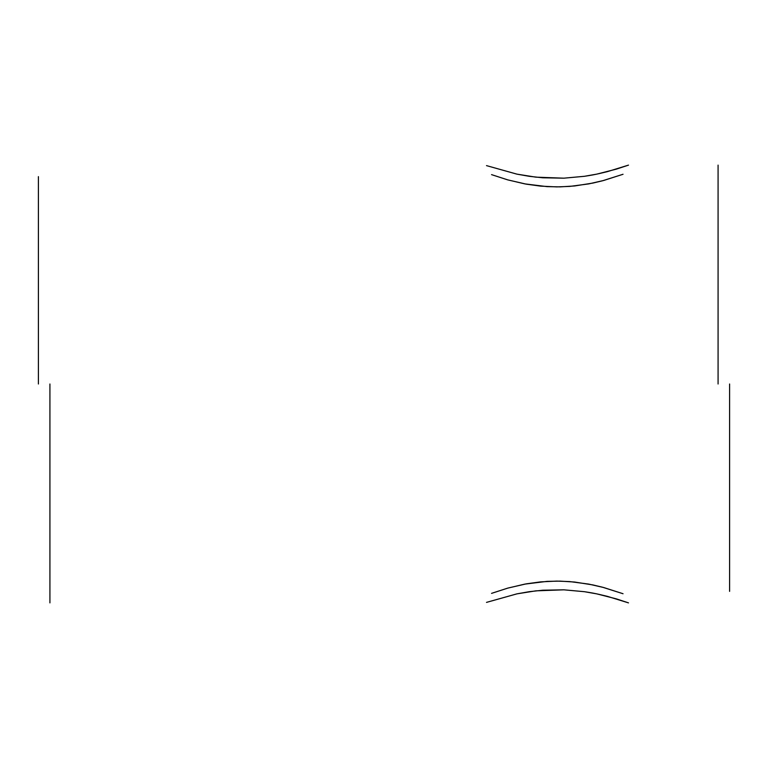 <?xml version="1.0" encoding="UTF-8"?>
<svg xmlns="http://www.w3.org/2000/svg" width="768" height="768" viewBox="0 0 768 768"><rect width="100%" height="100%" fill="white"/><g stroke="black" fill="none" stroke-linecap="round" stroke-linejoin="round"><path stroke-width="1.15" d="M628.502 165.12L607.469 171.619C594.893 174.749 591.072 175.258 584.352 176.314L563.875 178.176L542.707 177.782L529.248 176.314L516.883 174.134L486.499 165.619L516.902 174.134L535.891 177.158L563.875 178.176L584.381 176.304L596.736 174.134L616.397 169.114L628.502 165.12M729.6 384L729.6 591.36L729.6 384M38.4 384L38.4 176.64L38.4 384M49.92 384L49.92 602.88L49.92 384M718.08 384L718.08 165.12L718.08 384M628.502 602.88L607.469 596.381C594.893 593.251 591.072 592.742 584.352 591.686L563.875 589.824L542.707 590.218L529.248 591.686L516.883 593.866L486.499 602.381L516.902 593.866L535.891 590.842L563.875 589.824L584.381 591.696L596.736 593.866L616.397 598.886L628.502 602.88M623.04 593.731L603.734 587.539L588.797 584.112L569.789 581.597L556.819 581.098L540.643 581.875L526.214 583.853L507.734 588.125L491.549 593.366L507.715 588.134L524.794 584.122L547.027 581.376L560.074 581.126L574.55 582.029L592.934 584.938L602.659 587.251L623.04 593.731M623.04 174.269L603.734 180.461L588.797 183.888L569.789 186.403L556.819 186.902L540.643 186.125L526.214 184.147L507.734 179.875L491.549 174.634L507.715 179.866L524.794 183.878L547.027 186.624L560.074 186.874L574.55 185.971L592.934 183.062L602.659 180.749L623.04 174.269"/></g></svg>
